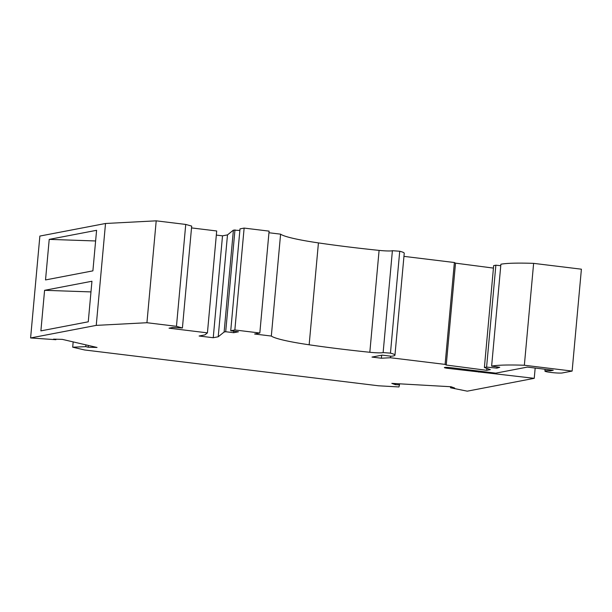 <?xml version="1.0" encoding="UTF-8"?>
<svg xmlns="http://www.w3.org/2000/svg" width="612" height="612" viewBox="0 0 612 612"><rect width="100%" height="100%" fill="white"/><g stroke="black" fill="none" stroke-linecap="round" stroke-linejoin="round"><path stroke-width="0.92" d="M535.171 368.057L534.238 378.331L447.946 368.363A5.24 0.49 5.2 0 1 444.388 367.567A5.24 0.49 5.2 0 1 451.258 367.728L495.774 373.152L527.353 367.101L553.263 370.26L550.326 370.818A8.981 0.842 -174.8 0 0 544.917 371.102A8.981 0.842 -174.8 0 0 552.384 372.616A8.981 0.842 -174.8 0 0 562.336 372.945L572.128 371.071L524.354 365.249A74.526 6.984 -174.8 0 0 491.627 366.114L499.736 367.299L496.883 368.141L496.998 366.902M390.609 356.161L390.464 357.745L445.108 364.4L446.247 365.035L486.701 370.314L490.327 369.617L484.39 367.506L486.601 367.085L496.883 368.141M390.464 357.745L381.368 358.219L381.643 355.228M394.954 355.151A33.423 3.129 -174.8 0 0 390.456 353.139L399.728 251.249A33.423 3.129 -174.8 0 1 404.234 253.261L394.954 355.151A33.423 3.129 -174.8 0 1 391.206 356.238L382.148 355.128L371.989 357.079L381.368 358.219M390.456 353.139L383.127 352.589L392.399 250.698A11.972 1.125 -174.8 0 1 379.096 250.392A161.622 15.139 -174.8 0 1 318.431 242.903A79.812 7.474 -174.8 0 1 280.594 234.159L271.323 336.049A79.812 7.474 -174.8 0 0 309.152 344.793A161.622 15.139 -174.8 0 0 369.824 352.275A11.972 1.125 -174.8 0 0 383.127 352.589M105.516 223.487L96.245 325.377L30.6 337.954L39.872 236.064L105.516 223.487L156.205 220.833L185.742 224.436L176.463 326.318L182.414 327.986L172.829 327.458L169.034 328.185L207.43 332.867L204.898 334.902L199.114 336.011L213.244 337.732L218.216 336.776L224.122 332.033L225.698 331.727L233.708 332.706L238.443 331.796L230.732 330.763L234.855 329.975L259.825 333.012L254.615 334.014L271.323 336.049M176.463 326.318L146.934 322.723L96.245 325.377M30.6 337.954L55.906 339.698L53.512 339.14L62.378 339.385L97.04 347.463L88.166 347.218L85.772 346.652L72.69 347.188L84.624 349.972L378.56 385.79L398.963 386.952L399.46 384.879L395.36 384.65L391.818 383.38L451.067 386.746L454.609 388.016L450.516 387.779L467.262 391.167L534.238 378.331M185.742 224.436L191.686 226.096L182.414 327.986M191.525 227.909L216.702 230.976L207.43 332.867M216.327 235.092L222.516 235.842L227.488 234.893L233.394 230.143L239.858 230.433M234.855 329.975L244.127 228.085L240.003 228.88L230.732 330.763M244.127 228.085L269.096 231.129L259.825 333.012M268.951 232.744L280.594 234.159M399.728 251.249L392.399 250.698M403.951 256.367L454.379 262.517L455.519 263.152L493.433 268.094M484.39 367.506L493.662 265.623L495.873 265.195L500.761 265.7M572.128 371.071L581.4 269.188L533.626 263.367A74.526 6.984 -174.8 0 0 500.899 264.223L491.627 366.114M550.326 370.818L550.41 369.908M533.626 263.367L524.354 365.249M486.601 367.085L495.873 265.195M486.877 368.393L486.701 370.314M446.247 365.035L455.519 263.152M454.379 262.517L445.108 364.4M213.244 337.732L222.516 235.842M218.216 336.776L227.488 234.893M224.122 332.033L233.394 230.143M225.698 331.727L234.97 229.837M233.708 332.706L233.845 331.184M450.516 387.779L450.608 386.723M395.36 384.65L395.459 383.586M399.552 383.823L399.46 384.879M73.172 341.901L72.69 347.188M85.772 346.652L85.932 344.87M88.166 347.218L88.335 345.428M55.952 339.201L55.906 339.698M92.894 270.856L96.589 230.303L49.22 239.376L45.525 279.936L92.894 270.856M88.258 321.805L91.945 281.245L44.584 290.317L40.889 330.878L88.258 321.805M95.617 240.967L49.22 239.376M156.205 220.833L146.934 322.723M90.981 291.909L44.584 290.317M480.535 371.79L480.581 371.3M478.798 372.119L478.89 371.094M309.152 344.793L318.431 242.903M369.824 352.275L379.096 250.392M447.946 368.363L448.03 367.43M545.085 369.265L544.917 371.102"/></g></svg>
